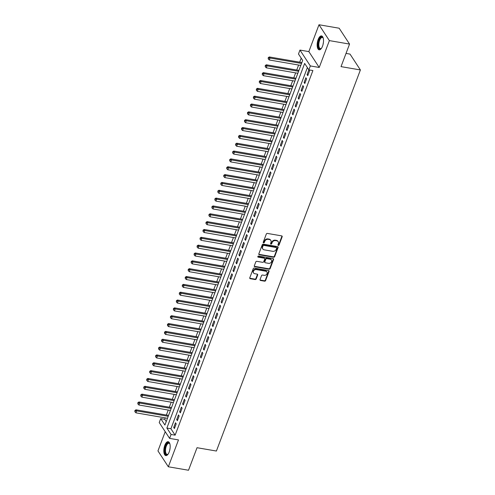 <?xml version="1.0" encoding="UTF-8"?>
<svg xmlns="http://www.w3.org/2000/svg" width="495" height="495" viewBox="0 0 495 495"><rect width="100%" height="100%" fill="white"/><g stroke="black" fill="none" stroke-linecap="round" stroke-linejoin="round"><path stroke-width="0.74" d="M278.314 245.402A0.619 0.514 146.8 0 0 279.075 244.957L282.162 236.783A0.885 0.73 146.8 0 0 281.661 235.874L267.399 233.423A0.885 0.73 146.8 0 0 266.316 234.055L263.229 242.234A0.619 0.514 146.8 0 0 264.336 242.42L264.738 241.362A2.84 2.339 146.8 0 1 268.203 239.339L269.391 239.543A2.84 2.339 146.8 0 1 270.839 240.446A2.84 2.339 146.8 0 1 270.994 242.439L270.598 243.497A0.619 0.514 146.8 0 0 271.706 243.689L272.101 242.63A2.84 2.339 146.8 0 1 275.573 240.607L276.761 240.811A2.84 2.339 146.8 0 1 278.202 241.715A2.84 2.339 146.8 0 1 278.363 243.707L277.961 244.765A0.619 0.514 146.8 0 0 278.314 245.402M277.924 244.945A0.619 0.514 146.8 0 0 278.79 244.53L281.884 236.35A0.885 0.73 146.8 0 0 281.927 235.973M263.192 242.408A0.619 0.514 146.8 0 0 264.058 241.993L264.454 240.935L264.738 241.362M270.561 243.676A0.619 0.514 146.8 0 0 271.421 243.262L271.823 242.204L272.101 242.63M169.185 451.997A7.054 2.995 -80.2 0 0 168.195 441.701A7.054 2.995 -80.2 0 0 164.81 445.314A7.054 2.995 -80.2 0 0 165.8 455.604A7.054 2.995 -80.2 0 0 169.185 451.997M322.517 46.214A7.054 2.995 -80.2 0 0 321.527 35.918A7.054 2.995 -80.2 0 0 318.143 39.532A7.054 2.995 -80.2 0 0 319.133 49.822A7.054 2.995 -80.2 0 0 322.517 46.214M260.042 279.576A0.885 0.73 146.8 0 0 260.543 280.479L264.547 281.172A0.885 0.73 146.8 0 0 265.629 280.535L269.057 271.452A0.885 0.73 146.8 0 0 268.556 270.548L254.3 268.092A0.885 0.73 146.8 0 0 253.217 268.729L249.783 277.806A0.885 0.73 146.8 0 0 250.284 278.716L255.117 279.545A0.885 0.73 146.8 0 0 256.2 278.914L257.672 275.028A0.885 0.73 146.8 0 0 257.171 274.119L254.77 273.71A2.376 1.955 146.8 0 1 253.564 272.949A2.376 1.955 146.8 0 1 253.842 270.579A2.376 1.955 146.8 0 1 256.33 269.589L265.716 271.204A2.376 1.955 146.8 0 1 266.923 271.965A2.376 1.955 146.8 0 1 266.644 274.335A2.376 1.955 146.8 0 1 264.157 275.325L262.597 275.053A0.885 0.73 146.8 0 0 261.515 275.69L260.042 279.576M171.084 434.474L169.606 438.391L159.229 422.538L160.708 418.615L164.915 425.044L302.692 60.427L298.485 53.998L299.97 50.075L310.346 65.934L308.861 69.857L304.654 63.428L166.877 428.045L171.084 434.474L175.125 435.167L312.902 70.55L308.861 69.857M349.55 44.08L329.373 40.609L318.99 24.75L339.168 28.221L349.55 44.08L341.03 66.627L360.397 69.956L216.402 451.038L197.029 447.709L188.515 470.25L168.337 466.779L178.485 439.919L169.606 438.391M318.99 24.75L308.843 51.604L319.226 67.462L329.373 40.609M319.226 67.462L310.346 65.934M273.593 257.233A0.885 0.73 146.8 0 0 274.675 256.602L278.103 247.519A0.885 0.73 146.8 0 0 277.602 246.609L263.346 244.159A0.885 0.73 146.8 0 0 262.263 244.79L258.829 253.873A0.885 0.73 146.8 0 0 259.331 254.776L273.593 257.233L273.308 256.806A0.885 0.73 146.8 0 0 274.391 256.169L277.825 247.092A0.885 0.73 146.8 0 0 277.868 246.714M273.58 259.485L270.152 268.568A0.885 0.73 146.8 0 1 269.07 269.2L254.807 266.749A0.885 0.73 146.8 0 1 254.306 265.84L255.773 261.954A0.885 0.73 146.8 0 1 256.856 261.323L262.641 262.319A0.885 0.73 146.8 0 0 263.724 261.682L264.701 259.102A0.885 0.73 146.8 0 0 264.2 258.198L258.18 257.165A0.619 0.514 146.8 0 1 258.582 256.082L273.079 258.582A0.885 0.73 146.8 0 1 273.58 259.485L273.302 259.058L269.868 268.142L270.152 268.568M165.219 431.696L157.954 450.92L168.337 466.779M307.754 75.679L309.53 70.971L308.831 69.9L307.055 74.603L307.754 75.679M304.79 83.519L306.572 78.816L305.867 77.74L304.091 82.448L304.79 83.519M301.826 91.358L303.608 86.656L302.903 85.585L301.127 90.288L301.826 91.358M298.869 99.198L300.644 94.496L299.945 93.425L298.163 98.128L298.869 99.198M295.905 107.044L297.681 102.335L296.981 101.265L295.199 105.973L295.905 107.044M292.941 114.883L294.717 110.181L294.018 109.104L292.242 113.813L292.941 114.883M289.977 122.723L291.753 118.02L291.054 116.95L289.278 121.652L289.977 122.723M287.013 130.569L288.789 125.86L288.09 124.79L286.314 129.492L287.013 130.569M284.05 138.408L285.832 133.7L285.126 132.629L283.35 137.338L284.05 138.408M281.086 146.248L282.868 141.545L282.162 140.475L280.387 145.177L281.086 146.248M278.128 154.087L279.904 149.385L279.205 148.314L277.423 153.017L278.128 154.087M275.164 161.933L276.94 157.224L276.241 156.154L274.459 160.856L275.164 161.933M272.201 169.773L273.976 165.064L273.277 163.994L271.501 168.702L272.201 169.773M269.237 177.612L271.012 172.91L270.313 171.839L268.538 176.542L269.237 177.612M266.273 185.452L268.049 180.749L267.349 179.679L265.574 184.381L266.273 185.452M263.309 193.297L265.091 188.589L264.386 187.518L262.61 192.221L263.309 193.297M260.345 201.137L262.127 196.435L261.422 195.358L259.646 200.067L260.345 201.137M257.388 208.977L259.163 204.274L258.464 203.204L256.682 207.906L257.388 208.977M254.424 216.816L256.2 212.114L255.5 211.043L253.718 215.746L254.424 216.816M251.46 224.662L253.236 219.953L252.537 218.883L250.761 223.592L251.46 224.662M248.496 232.501L250.272 227.799L249.573 226.722L247.797 231.431L248.496 232.501M245.532 240.341L247.308 235.639L246.609 234.568L244.833 239.271L245.532 240.341M242.569 248.181L244.351 243.478L243.645 242.408L241.869 247.11L242.569 248.181M239.605 256.026L241.387 251.318L240.681 250.247L238.906 254.956L239.605 256.026M236.647 263.866L238.423 259.163L237.724 258.087L235.942 262.796L236.647 263.866M233.683 271.706L235.459 267.003L234.76 265.933L232.978 270.635L233.683 271.706M230.72 279.551L232.495 274.843L231.796 273.772L230.014 278.475L230.72 279.551M227.756 287.391L229.531 282.682L228.832 281.612L227.056 286.32L227.756 287.391M224.792 295.23L226.568 290.528L225.869 289.457L224.093 294.16L224.792 295.23M221.828 303.07L223.61 298.367L222.905 297.297L221.129 302L221.828 303.07M218.864 310.916L220.646 306.207L219.941 305.137L218.165 309.839L218.864 310.916M215.907 318.755L217.682 314.053L216.983 312.976L215.201 317.685L215.907 318.755M212.943 326.595L214.719 321.892L214.019 320.822L212.237 325.524L212.943 326.595M209.979 334.434L211.755 329.732L211.056 328.661L209.274 333.364L209.979 334.434M207.015 342.28L208.791 337.571L208.092 336.501L206.316 341.204L207.015 342.28M204.051 350.12L205.827 345.417L205.128 344.341L203.352 349.049L204.051 350.12M201.088 357.959L202.87 353.257L202.164 352.186L200.388 356.889L201.088 357.959M198.124 365.799L199.906 361.096L199.2 360.026L197.425 364.728L198.124 365.799M195.166 373.645L196.942 368.936L196.237 367.865L194.461 372.574L195.166 373.645M192.202 381.484L193.978 376.782L193.279 375.705L191.497 380.414L192.202 381.484M189.238 389.324L191.014 384.621L190.315 383.551L188.533 388.253L189.238 389.324M186.275 397.169L188.051 392.461L187.351 391.39L185.576 396.093L186.275 397.169M183.311 405.009L185.087 400.3L184.388 399.23L182.612 403.939L183.311 405.009M180.347 412.849L182.129 408.146L181.424 407.076L179.648 411.778L180.347 412.849M177.383 420.688L179.165 415.986L178.46 414.915L176.684 419.618L177.383 420.688M307.383 67.592L170.917 428.738L175.125 435.167M175.496 422.755L173.72 427.457L174.419 428.534L176.201 423.825L175.496 422.755M301.208 58.163L299.692 62.184M298.615 65.037L296.728 70.024M295.651 72.876L293.764 77.864M292.687 80.716L290.8 85.709M289.724 88.562L287.836 93.549M286.76 96.401L284.879 101.388M283.796 104.241L281.915 109.228M280.838 112.08L278.951 117.074M277.874 119.926L275.987 124.913M274.911 127.766L273.023 132.753M271.947 135.605L270.06 140.592M268.983 143.451L267.096 148.438M266.019 151.291L264.138 156.278M263.055 159.13L261.174 164.117M260.098 166.97L258.211 171.957M257.134 174.815L255.247 179.803M254.17 182.655L252.283 187.642M251.206 190.495L249.319 195.482M248.243 198.334L246.355 203.327M245.279 206.18L243.398 211.167M242.315 214.019L240.434 219.007M239.351 221.859L237.47 226.846M236.393 229.699L234.506 234.692M233.43 237.544L231.542 242.531M230.466 245.384L228.579 250.371M227.502 253.223L225.615 258.211M224.538 261.063L222.657 266.056M221.574 268.909L219.693 273.896M218.611 276.748L216.73 281.735M215.653 284.588L213.766 289.575M212.689 292.434L210.802 297.421M209.725 300.273L207.838 305.26M206.762 308.113L204.874 313.1M203.798 315.952L201.917 320.946M200.834 323.798L198.953 328.785M197.87 331.638L195.989 336.625M194.912 339.477L193.025 344.464M191.949 347.317L190.061 352.31M188.985 355.163L187.098 360.15M186.021 363.002L184.134 367.989M183.057 370.842L181.176 375.829M180.093 378.681L178.212 383.675M177.13 386.527L175.249 391.514M174.172 394.367L172.285 399.354M171.208 402.206L169.321 407.193M168.244 410.052L166.357 415.039M165.281 417.891L164.742 419.308L166.227 421.573M360.397 69.956L350.021 54.097L346.024 53.41M164.742 419.308L160.708 418.615M308.843 51.604L299.97 50.075M170.917 428.738L166.877 428.045M307.055 74.603L308.094 74.782M304.091 82.448L305.13 82.628M301.127 90.288L302.167 90.467M298.163 98.128L299.203 98.307M295.199 105.973L296.239 106.147M292.242 113.813L293.275 113.992M289.278 121.652L290.317 121.832M286.314 129.492L287.354 129.671M283.35 137.338L284.39 137.517M280.387 145.177L281.426 145.357M277.423 153.017L278.462 153.196M274.459 160.856L275.498 161.036M271.501 168.702L272.535 168.882M268.538 176.542L269.577 176.721M265.574 184.381L266.613 184.561M262.61 192.221L263.649 192.4M259.646 200.067L260.686 200.246M256.682 207.906L257.722 208.086M253.718 215.746L254.758 215.925M250.761 223.592L251.794 223.765M247.797 231.431L248.83 231.611M244.833 239.271L245.873 239.45M241.869 247.11L242.909 247.29M238.906 254.956L239.945 255.129M235.942 262.796L236.981 262.975M232.978 270.635L234.017 270.815M230.014 278.475L231.054 278.654M227.056 286.32L228.09 286.5M224.093 294.16L225.132 294.339M221.129 302L222.168 302.179M218.165 309.839L219.205 310.019M215.201 317.685L216.241 317.864M212.237 325.524L213.277 325.704M209.274 333.364L210.313 333.543M206.316 341.204L207.349 341.383M203.352 349.049L204.392 349.229M200.388 356.889L201.428 357.068M197.425 364.728L198.464 364.908M194.461 372.574L195.5 372.747M191.497 380.414L192.536 380.593M188.533 388.253L189.573 388.433M185.576 396.093L186.609 396.272M182.612 403.939L183.651 404.118M179.648 411.778L180.687 411.958M176.684 419.618L177.724 419.797M173.72 427.457L174.76 427.637M278.202 241.715L277.924 241.288A2.84 2.339 146.8 0 0 276.476 240.384L276.761 240.811M271.823 242.204A2.84 2.339 146.8 0 1 275.288 240.174L276.476 240.384M270.839 240.446L270.555 240.019A2.84 2.339 146.8 0 0 269.113 239.116L269.391 239.543M264.454 240.935A2.84 2.339 146.8 0 1 267.925 238.912L269.113 239.116M258.786 254.251A0.885 0.73 146.8 0 0 259.052 254.35L273.308 256.806M276.674 248.174A0.619 0.514 146.8 0 0 276.328 247.537L263.81 245.384A0.619 0.514 146.8 0 0 263.049 245.829L262.628 246.943A2.84 2.339 146.8 0 0 262.789 248.936A2.84 2.339 146.8 0 0 264.231 249.845L272.788 251.318A2.84 2.339 146.8 0 0 276.253 249.288L276.674 248.174M276.643 247.735L276.358 247.308A0.619 0.514 146.8 0 0 276.043 247.11L276.328 247.537M262.789 248.936L262.505 248.509A2.84 2.339 146.8 0 1 262.35 246.516L262.771 245.402A0.619 0.514 146.8 0 1 263.526 244.957L276.043 247.11M254.263 266.217A0.885 0.73 146.8 0 0 254.529 266.316L268.785 268.773A0.885 0.73 146.8 0 0 269.868 268.142M264.652 258.483L264.367 258.056A0.885 0.73 146.8 0 0 263.915 257.771L257.895 256.732L258.18 257.165M268.643 263.346A2.376 1.955 146.8 0 0 271.124 262.362A2.376 1.955 146.8 0 0 271.409 259.993A2.376 1.955 146.8 0 0 270.196 259.231L266.892 258.662A0.885 0.73 146.8 0 0 265.809 259.293L264.831 261.874A0.885 0.73 146.8 0 0 265.332 262.777L268.643 263.346M271.409 259.993L271.124 259.559A2.376 1.955 146.8 0 0 269.917 258.805L270.196 259.231M264.881 262.499L264.602 262.065A0.885 0.73 146.8 0 1 264.553 261.447L265.524 258.866A0.885 0.73 146.8 0 1 266.613 258.235L269.917 258.805M273.302 259.058A0.885 0.73 146.8 0 0 273.345 258.681M266.923 271.965L266.644 271.538A2.376 1.955 146.8 0 0 265.438 270.777L265.716 271.204M253.564 272.949L253.285 272.522A2.376 1.955 146.8 0 1 253.564 270.152A2.376 1.955 146.8 0 1 256.045 269.162L265.438 270.777M249.74 278.184A0.885 0.73 146.8 0 0 250.006 278.289L254.838 279.118A0.885 0.73 146.8 0 0 255.921 278.487L257.388 274.601A0.885 0.73 146.8 0 0 257.431 274.224M259.999 279.953A0.885 0.73 146.8 0 0 260.265 280.052L264.262 280.739A0.885 0.73 146.8 0 0 265.345 280.108L268.779 271.025A0.885 0.73 146.8 0 0 268.822 270.647M301.888 62.562L269.292 56.95L269.992 58.02L269.249 59.982L300.812 65.414M301.548 63.453L269.992 58.02L268.507 58.107L268.228 57.68L268.216 58.893L268.507 58.107M269.249 59.982L268.216 58.893M268.228 57.68L269.292 56.95M321.472 48.3A6.107 2.593 99.8 0 1 321.255 48.504A6.107 2.593 99.8 0 1 318.471 47.062A6.107 2.593 99.8 0 1 319.083 40.089A6.107 2.593 99.8 0 1 323.087 37.874A6.107 2.593 99.8 0 1 323.216 38.14M323.204 38.115A5.649 2.401 -80.2 0 0 322.338 37.484A5.649 2.401 -80.2 0 0 319.628 40.373A5.649 2.401 -80.2 0 0 320.42 48.621A5.649 2.401 -80.2 0 0 321.453 48.318M321.923 36.061A7.01 2.976 -80.2 0 0 318.805 39.662A7.01 2.976 -80.2 0 0 319.553 49.828M168.139 454.082A6.107 2.593 99.8 0 1 167.923 454.286A6.107 2.593 99.8 0 1 166.858 454.794A6.107 2.593 99.8 0 1 165.002 448.909A6.107 2.593 99.8 0 1 168.43 442.734A6.107 2.593 99.8 0 1 169.754 443.656A6.107 2.593 99.8 0 1 169.884 443.922M169.878 443.897A5.649 2.401 -80.2 0 0 169.005 443.266A5.649 2.401 -80.2 0 0 168.776 443.254A5.649 2.401 -80.2 0 0 165.639 448.699A5.649 2.401 -80.2 0 0 167.087 454.404A5.649 2.401 -80.2 0 0 167.322 454.416A5.649 2.401 -80.2 0 0 168.121 454.101M168.591 441.843A7.01 2.976 -80.2 0 0 168.547 441.843A7.01 2.976 -80.2 0 0 164.705 448.315A7.01 2.976 -80.2 0 0 166.221 455.61M298.924 70.401L266.329 64.789L267.028 65.866L266.285 67.821L297.848 73.254M298.584 71.292L267.028 65.866L265.549 65.946L265.264 65.519L265.252 66.732L265.549 65.946M266.285 67.821L265.252 66.732M265.264 65.519L266.329 64.789M295.961 78.241L263.365 72.635L264.064 73.706L263.328 75.667L294.884 81.093M295.626 79.138L264.064 73.706L262.585 73.792L262.3 73.359L262.288 74.572L262.585 73.792M263.328 75.667L262.288 74.572M262.3 73.359L263.365 72.635M292.997 86.087L260.401 80.475L261.1 81.545L260.364 83.507L291.92 88.939M292.663 86.978L261.1 81.545L259.621 81.632L259.343 81.205L259.324 82.417L259.621 81.632M260.364 83.507L259.324 82.417M259.343 81.205L260.401 80.475M290.033 93.926L257.437 88.314L258.142 89.385L257.4 91.346L288.956 96.779M289.699 94.817L258.142 89.385L256.658 89.471L256.379 89.044L256.361 90.257L256.658 89.471M257.4 91.346L256.361 90.257M256.379 89.044L257.437 88.314M287.075 101.766L254.473 96.154L255.179 97.23L254.436 99.186L285.992 104.618M286.735 102.657L255.179 97.23L253.694 97.317L253.415 96.884L253.397 98.097L253.694 97.317M254.436 99.186L253.397 98.097M253.415 96.884L254.473 96.154M284.111 109.605L251.51 104L252.215 105.07L251.472 107.031L283.029 112.464M283.771 110.503L252.215 105.07L250.73 105.157L250.451 104.73L250.433 105.942L250.73 105.157M251.472 107.031L250.433 105.942M250.451 104.73L251.51 104M281.148 117.451L248.552 111.839L249.251 112.909L248.509 114.871L280.071 120.304M280.807 118.342L249.251 112.909L247.766 112.996L247.488 112.569L247.475 113.782L247.766 112.996M248.509 114.871L247.475 113.782M247.488 112.569L248.552 111.839M278.184 125.291L245.588 119.679L246.287 120.749L245.545 122.71L277.107 128.143M277.844 126.182L246.287 120.749L244.808 120.836L244.524 120.409L244.511 121.622L244.808 120.836M245.545 122.71L244.511 121.622M244.524 120.409L245.588 119.679M275.22 133.13L242.624 127.524L243.323 128.595L242.587 130.55L274.143 135.983M274.886 134.027L243.323 128.595L241.845 128.681L241.56 128.248L241.548 129.461L241.845 128.681M242.587 130.55L241.548 129.461M241.56 128.248L242.624 127.524M272.256 140.976L239.66 135.364L240.36 136.434L239.623 138.396L271.18 143.828M271.922 141.867L240.36 136.434L238.881 136.521L238.602 136.094L238.584 137.307L238.881 136.521M239.623 138.396L238.584 137.307M238.602 136.094L239.66 135.364M269.292 148.816L236.697 143.203L237.402 144.274L236.66 146.235L268.216 151.668M268.958 149.707L237.402 144.274L235.917 144.361L235.639 143.934L235.62 145.146L235.917 144.361M236.66 146.235L235.62 145.146M235.639 143.934L236.697 143.203M266.335 156.655L233.733 151.043L234.438 152.114L233.696 154.075L265.252 159.508M265.994 157.546L234.438 152.114L232.953 152.2L232.675 151.773L232.656 152.986L232.953 152.2M233.696 154.075L232.656 152.986M232.675 151.773L233.733 151.043M263.371 164.495L230.769 158.889L231.474 159.959L230.732 161.921L262.288 167.347M263.031 165.392L231.474 159.959L229.989 160.046L229.711 159.613L229.692 160.826L229.989 160.046M230.732 161.921L229.692 160.826M229.711 159.613L230.769 158.889M260.407 172.34L227.811 166.728L228.511 167.799L227.768 169.76L259.331 175.193M260.067 173.231L228.511 167.799L227.026 167.885L226.747 167.458L226.735 168.671L227.026 167.885M227.768 169.76L226.735 168.671M226.747 167.458L227.811 166.728M257.443 180.18L224.848 174.568L225.547 175.638L224.804 177.6L256.367 183.032M257.103 181.071L225.547 175.638L224.068 175.725L223.783 175.298L223.771 176.511L224.068 175.725M224.804 177.6L223.771 176.511M223.783 175.298L224.848 174.568M254.48 188.02L221.884 182.408L222.583 183.484L221.847 185.439L253.403 190.872M254.145 188.911L222.583 183.484L221.104 183.565L220.82 183.138L220.807 184.35L221.104 183.565M221.847 185.439L220.807 184.35M220.82 183.138L221.884 182.408M251.516 195.859L218.92 190.253L219.619 191.324L218.883 193.285L250.439 198.712M251.182 196.756L219.619 191.324L218.14 191.41L217.862 190.977L217.843 192.19L218.14 191.41M218.883 193.285L217.843 192.19M217.862 190.977L218.92 190.253M248.552 203.705L215.956 198.093L216.662 199.163L215.919 201.125L247.475 206.557M248.218 204.596L216.662 199.163L215.177 199.25L214.898 198.823L214.879 200.036L215.177 199.25M215.919 201.125L214.879 200.036M214.898 198.823L215.956 198.093M245.594 211.544L212.992 205.932L213.698 207.003L212.955 208.964L244.511 214.397M245.254 212.435L213.698 207.003L212.213 207.089L211.934 206.662L211.916 207.875L212.213 207.089M212.955 208.964L211.916 207.875M211.934 206.662L212.992 205.932M242.63 219.384L210.029 213.772L210.734 214.849L209.991 216.804L241.548 222.236M242.29 220.275L210.734 214.849L209.249 214.929L208.97 214.502L208.952 215.715L209.249 214.929M209.991 216.804L208.952 215.715M208.97 214.502L210.029 213.772M239.667 227.224L207.071 221.618L207.77 222.688L207.028 224.65L238.59 230.082M239.326 228.121L207.77 222.688L206.285 222.775L206.007 222.342L205.994 223.554L206.285 222.775M207.028 224.65L205.994 223.554M206.007 222.342L207.071 221.618M236.703 235.069L204.107 229.457L204.806 230.528L204.064 232.489L235.626 237.922M236.363 235.96L204.806 230.528L203.327 230.614L203.043 230.187L203.03 231.4L203.327 230.614M204.064 232.489L203.03 231.4M203.043 230.187L204.107 229.457M233.739 242.909L201.143 237.297L201.842 238.367L201.1 240.329L232.662 245.761M233.405 243.8L201.842 238.367L200.364 238.454L200.079 238.027L200.067 239.24L200.364 238.454M201.1 240.329L200.067 239.24M200.079 238.027L201.143 237.297M230.775 250.748L198.179 245.136L198.879 246.213L198.142 248.168L229.699 253.601M230.441 251.639L198.879 246.213L197.4 246.3L197.121 245.867L197.103 247.079L197.4 246.3M198.142 248.168L197.103 247.079M197.121 245.867L198.179 245.136M227.811 258.588L195.216 252.982L195.915 254.053L195.179 256.014L226.735 261.447M227.477 259.485L195.915 254.053L194.436 254.139L194.158 253.712L194.139 254.925L194.436 254.139M195.179 256.014L194.139 254.925M194.158 253.712L195.216 252.982M224.848 266.434L192.252 260.822L192.957 261.892L192.215 263.854L223.771 269.286M224.513 267.325L192.957 261.892L191.472 261.979L191.194 261.552L191.175 262.765L191.472 261.979M192.215 263.854L191.175 262.765M191.194 261.552L192.252 260.822M221.89 274.273L189.288 268.661L189.993 269.732L189.251 271.693L220.807 277.126M221.55 275.164L189.993 269.732L188.508 269.818L188.23 269.391L188.211 270.604L188.508 269.818M189.251 271.693L188.211 270.604M188.23 269.391L189.288 268.661M218.926 282.113L186.33 276.507L187.03 277.577L186.287 279.539L217.85 284.965M218.586 283.01L187.03 277.577L185.545 277.664L185.266 277.231L185.254 278.444L185.545 277.664M186.287 279.539L185.254 278.444M185.266 277.231L186.33 276.507M215.962 289.959L183.367 284.347L184.066 285.417L183.323 287.378L214.886 292.811M215.622 290.85L184.066 285.417L182.587 285.504L182.302 285.077L182.29 286.289L182.587 285.504M183.323 287.378L182.29 286.289M182.302 285.077L183.367 284.347M212.999 297.798L180.403 292.186L181.102 293.257L180.359 295.218L211.922 300.651M212.664 298.689L181.102 293.257L179.623 293.343L179.338 292.916L179.326 294.129L179.623 293.343M180.359 295.218L179.326 294.129M179.338 292.916L180.403 292.186M210.035 305.638L177.439 300.026L178.138 301.096L177.402 303.058L208.958 308.49M209.701 306.529L178.138 301.096L176.659 301.183L176.381 300.756L176.362 301.969L176.659 301.183M177.402 303.058L176.362 301.969M176.381 300.756L177.439 300.026M207.071 313.477L174.475 307.871L175.174 308.942L174.438 310.903L205.994 316.33M206.737 314.375L175.174 308.942L173.696 309.029L173.417 308.595L173.399 309.808L173.696 309.029M174.438 310.903L173.399 309.808M173.417 308.595L174.475 307.871M204.107 321.323L171.511 315.711L172.217 316.781L171.474 318.743L203.03 324.175M203.773 322.214L172.217 316.781L170.732 316.868L170.453 316.441L170.435 317.654L170.732 316.868M171.474 318.743L170.435 317.654M170.453 316.441L171.511 315.711M201.149 329.163L168.547 323.551L169.253 324.621L168.51 326.582L200.067 332.015M200.809 330.054L169.253 324.621L167.768 324.708L167.489 324.281L167.471 325.493L167.768 324.708M168.51 326.582L167.471 325.493M167.489 324.281L168.547 323.551M198.186 337.002L165.59 331.39L166.289 332.467L165.547 334.422L197.109 339.855M197.845 337.893L166.289 332.467L164.804 332.547L164.526 332.12L164.513 333.333L164.804 332.547M165.547 334.422L164.513 333.333M164.526 332.12L165.59 331.39M195.222 344.842L162.626 339.236L163.325 340.306L162.583 342.268L194.145 347.694M194.881 345.739L163.325 340.306L161.846 340.393L161.562 339.96L161.549 341.173L161.846 340.393M162.583 342.268L161.549 341.173M161.562 339.96L162.626 339.236M192.258 352.688L159.662 347.075L160.361 348.146L159.619 350.107L191.181 355.54M191.924 353.579L160.361 348.146L158.883 348.232L158.598 347.806L158.586 349.018L158.883 348.232M159.619 350.107L158.586 349.018M158.598 347.806L159.662 347.075M189.294 360.527L156.698 354.915L157.398 355.985L156.661 357.947L188.218 363.38M188.96 361.418L157.398 355.985L155.919 356.072L155.64 355.645L155.622 356.858L155.919 356.072M156.661 357.947L155.622 356.858M155.64 355.645L156.698 354.915M186.33 368.367L153.735 362.755L154.434 363.831L153.698 365.786L185.254 371.219M185.996 369.258L154.434 363.831L152.955 363.918L152.677 363.485L152.658 364.697L152.955 363.918M153.698 365.786L152.658 364.697M152.677 363.485L153.735 362.755M183.367 376.206L150.771 370.6L151.476 371.671L150.734 373.632L182.29 379.065M183.032 377.103L151.476 371.671L149.991 371.757L149.713 371.33L149.694 372.543L149.991 371.757M150.734 373.632L149.694 372.543M149.713 371.33L150.771 370.6M180.409 384.052L147.807 378.44L148.512 379.51L147.77 381.472L179.326 386.904M180.069 384.943L148.512 379.51L147.027 379.597L146.749 379.17L146.73 380.383L147.027 379.597M147.77 381.472L146.73 380.383M146.749 379.17L147.807 378.44M177.445 391.892L144.849 386.279L145.549 387.35L144.806 389.311L176.369 394.744M177.105 392.782L145.549 387.35L144.064 387.436L143.785 387.01L143.773 388.222L144.064 387.436M144.806 389.311L143.773 388.222M143.785 387.01L144.849 386.279M174.481 399.731L141.886 394.125L142.585 395.196L141.842 397.151L173.405 402.584M174.141 400.628L142.585 395.196L141.106 395.282L140.821 394.849L140.809 396.062L141.106 395.282M141.842 397.151L140.809 396.062M140.821 394.849L141.886 394.125M171.518 407.577L138.922 401.965L139.621 403.035L138.878 404.997L170.441 410.429M171.183 408.468L139.621 403.035L138.142 403.122L137.858 402.695L137.845 403.908L138.142 403.122M138.878 404.997L137.845 403.908M137.858 402.695L138.922 401.965M168.554 415.416L135.958 409.804L136.657 410.875L135.921 412.836L167.477 418.269M168.22 416.307L136.657 410.875L135.178 410.961L134.894 410.534L134.881 411.747L135.178 410.961M135.921 412.836L134.881 411.747M134.894 410.534L135.958 409.804M278.79 244.53L279.075 244.957M264.058 241.993L264.336 242.42M271.421 243.262L271.706 243.689M275.288 240.174L275.573 240.607M267.925 238.912L268.203 239.339M281.884 236.35L282.162 236.783M259.052 254.35L259.331 254.776M277.825 247.092L278.103 247.519M274.391 256.169L274.675 256.602M263.526 244.957L263.81 245.384M262.771 245.402L263.049 245.829M262.35 246.516L262.628 246.943M268.785 268.773L269.07 269.2M254.529 266.316L254.807 266.749M263.915 257.771L264.2 258.198M266.613 258.235L266.892 258.662M265.524 258.866L265.809 259.293M264.553 261.447L264.831 261.874M256.045 269.162L256.33 269.589M257.388 274.601L257.672 275.028M255.921 278.487L256.2 278.914M254.838 279.118L255.117 279.545M250.006 278.289L250.284 278.716M268.779 271.025L269.057 271.452M265.345 280.108L265.629 280.535M264.262 280.739L264.547 281.172M260.265 280.052L260.543 280.479M323.099 44.29A5.649 2.401 99.8 0 1 323.414 42.459M169.766 450.073A5.649 2.401 99.8 0 1 170.082 448.241"/></g></svg>
